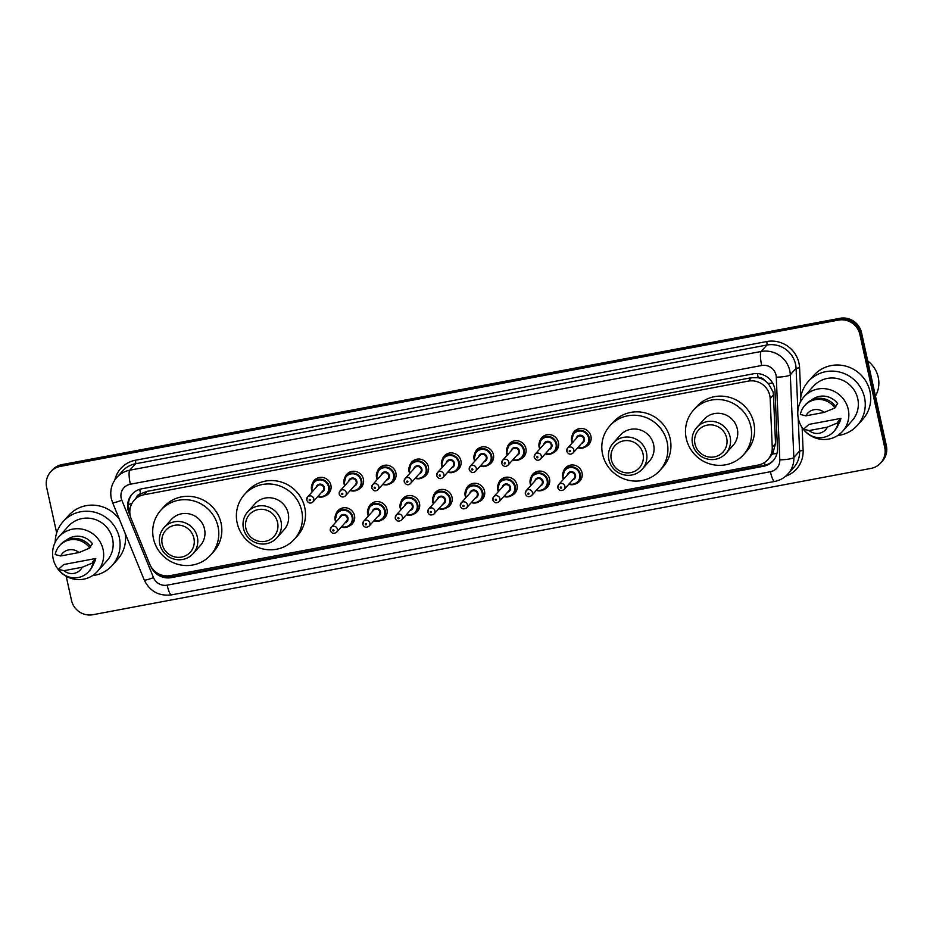 <?xml version="1.0" encoding="UTF-8"?>
<svg xmlns="http://www.w3.org/2000/svg" width="933" height="933" viewBox="0 0 933 933"><rect width="100%" height="100%" fill="white"/><g stroke="black" fill="none" stroke-linecap="round" stroke-linejoin="round"><path stroke-width="1.4" d="M563.369 471.666A9.75 9.447 41.9 0 1 582.017 472.751A9.75 9.447 41.9 0 1 576.466 483.422M530.865 477.778A9.75 9.447 41.9 0 1 549.514 478.862A9.75 9.447 41.9 0 1 543.962 489.533M498.35 483.9A9.75 9.447 41.9 0 1 517.01 484.973A9.75 9.447 41.9 0 1 511.459 495.645M465.847 490.012A9.75 9.447 41.9 0 1 484.507 491.085A9.75 9.447 41.9 0 1 478.956 501.756M433.344 496.123A9.75 9.447 41.9 0 1 451.992 497.196A9.75 9.447 41.9 0 1 446.452 507.867M400.84 502.234A9.75 9.447 41.9 0 1 419.488 503.319A9.75 9.447 41.9 0 1 413.937 513.978M368.325 508.345A9.75 9.447 41.9 0 1 386.985 509.43A9.75 9.447 41.9 0 1 381.434 520.089M335.822 514.456A9.75 9.447 41.9 0 1 354.482 515.541A9.75 9.447 41.9 0 1 348.93 526.2M539.764 441.297A9.75 9.447 41.9 0 1 558.412 442.382A9.75 9.447 41.9 0 1 552.872 453.041M507.26 447.408A9.75 9.447 41.9 0 1 525.909 448.493A9.75 9.447 41.9 0 1 520.357 459.153M474.757 453.52A9.75 9.447 41.9 0 1 493.405 454.604A9.75 9.447 41.9 0 1 487.854 465.275M442.242 459.631A9.75 9.447 41.9 0 1 460.902 460.715A9.75 9.447 41.9 0 1 455.351 471.387M572.267 435.186A9.75 9.447 41.9 0 1 590.927 436.271A9.75 9.447 41.9 0 1 585.376 446.93M409.739 465.754A9.75 9.447 41.9 0 1 428.387 466.827A9.75 9.447 41.9 0 1 422.847 477.498M377.235 471.865A9.75 9.447 41.9 0 1 395.884 472.938A9.75 9.447 41.9 0 1 390.332 483.609M344.732 477.976A9.75 9.447 41.9 0 1 363.38 479.049A9.75 9.447 41.9 0 1 357.829 489.72M312.217 484.087A9.75 9.447 41.9 0 1 330.877 485.172A9.75 9.447 41.9 0 1 325.325 495.831M767.847 459.619A18.275 17.704 -138.1 0 0 772.244 447.222L770.168 398.589A18.275 17.704 -138.1 0 0 748.278 381.119L143.95 494.758A18.275 17.704 -138.1 0 0 131.168 518.736L149.793 564.267A18.275 17.704 -138.1 0 0 170.342 575.591L758.121 465.066A18.275 17.704 -138.1 0 0 767.847 459.619L772.676 453.881L775.533 443.56L773.457 394.916L773.037 391.825L768.325 383.416L764.395 380.244A6.088 5.901 -138.1 0 0 758.202 377.667A18.275 3.65 -100.6 0 1 757.398 373.573M758.202 377.667L757.899 377.725A18.275 17.704 41.9 0 1 764.395 380.244M134.212 500.216L137.256 496.834A18.275 17.704 41.9 0 1 140.918 493.744L140.615 493.802A6.088 5.901 -138.1 0 0 136.043 498.175M757.899 377.725L751.322 377.725L146.994 491.364L140.918 493.744M151.053 566.786A18.275 17.704 -138.1 0 0 171.392 577.62L763.334 466.313A18.275 17.704 -138.1 0 0 777.457 448.47L775.02 391.324A18.275 17.704 -138.1 0 0 753.129 373.853L141.734 488.822A18.275 17.704 -138.1 0 0 128.964 512.8L130.317 516.124M56.668 532.941L46.65 487.364A18.275 17.704 41.9 0 1 60.365 466.395L838.405 320.101A18.275 17.704 41.9 0 1 859.888 334.446L884.729 447.443A18.275 17.704 41.9 0 1 871.014 468.401L92.973 614.707A18.275 17.704 41.9 0 1 71.491 600.362L66.196 576.267M50.639 471.853L52.26 470.045A18.275 17.704 41.9 0 1 61.986 464.599L840.027 318.293A18.275 17.704 41.9 0 1 861.509 332.638L886.35 445.636L885.545 446.534A18.275 17.704 41.9 0 1 881.545 462.045A18.275 17.704 41.9 0 0 885.545 446.534L860.692 333.548L885.545 446.534L884.729 447.443M840.027 318.293L839.21 319.203A18.275 17.704 41.9 0 1 860.692 333.548A18.275 17.704 41.9 0 0 839.21 319.203L61.181 465.497L839.21 319.203L838.405 320.101M51.455 470.955A18.275 17.704 41.9 0 1 61.181 465.497A18.275 17.704 41.9 0 0 51.455 470.955M129.804 511.984L129.769 511.902A18.275 17.704 41.9 0 1 132.428 493.837M773.457 460.401A18.275 17.704 41.9 0 1 764.139 465.415L172.197 576.722A18.275 17.704 41.9 0 1 158.412 573.748M886.35 445.636A18.275 17.704 41.9 0 1 882.361 461.147L880.74 462.955M867.725 360.943A27.419 26.556 41.9 0 1 878.233 377.259A27.419 26.556 41.9 0 1 875.457 396.07M800.374 402.135A32.9 31.874 41.9 0 1 808.316 381.469A32.9 31.874 41.9 0 1 840.808 372.372A32.9 31.874 41.9 0 1 864.506 397.481A32.9 31.874 41.9 0 1 857.322 425.401A32.9 31.874 41.9 0 1 837.647 435.548M808.316 381.469L813.774 375.381A32.9 31.874 41.9 0 1 846.278 366.272A32.9 31.874 41.9 0 1 869.964 391.382A32.9 31.874 41.9 0 1 862.78 419.302L857.322 425.401M798.368 418.73A25.891 25.086 41.9 0 1 804.024 396.758A25.891 25.086 41.9 0 1 829.6 389.586A25.891 25.086 41.9 0 1 848.249 409.354A25.891 25.086 41.9 0 1 842.592 431.326A25.891 25.086 41.9 0 1 817.016 438.498A25.891 25.086 41.9 0 1 798.368 418.73M804.024 396.758L813.529 386.157A25.891 25.086 41.9 0 1 839.105 378.985A25.891 25.086 41.9 0 1 857.754 398.741A25.891 25.086 41.9 0 1 852.097 420.725L842.592 431.326M840.925 418.392L837.892 421.774L839.175 421.529L838.161 422.661A19.5 18.882 41.9 0 1 833.787 431.571A19.5 18.882 41.9 0 1 803.593 429.157L808.923 424.41L840.925 418.392A18.275 17.704 41.9 0 1 838.44 424.282M827.408 427.127A12.187 11.802 41.9 0 1 809.086 430.568L827.408 427.127L838.161 422.661M809.086 430.568L803.593 429.157M839.175 421.529A19.5 18.882 41.9 0 1 834.79 430.44L833.787 431.571M835.467 406.17L837.694 403.674A18.275 17.704 41.9 0 0 811.488 400.117M805.855 415.85A12.187 11.802 41.9 0 1 824.177 412.409L805.855 415.85L800.362 414.45A19.5 18.882 41.9 0 1 804.747 405.54A19.5 18.882 41.9 0 1 834.93 407.954L835.945 406.823A19.5 18.882 41.9 0 0 805.762 404.409L804.747 405.54M824.177 412.409L834.93 407.954M694.992 443.991A16.456 15.931 41.9 0 1 707.342 425.121A16.456 15.931 41.9 0 1 726.679 438.032A16.456 15.931 41.9 0 1 714.328 456.902A16.456 15.931 41.9 0 1 694.992 443.991M692.566 443.98A19.5 18.882 41.9 0 1 696.823 427.431A19.5 18.882 41.9 0 1 716.077 422.031A19.5 18.882 41.9 0 1 730.119 436.912A19.5 18.882 41.9 0 1 725.862 453.461A19.5 18.882 41.9 0 1 706.608 458.849A19.5 18.882 41.9 0 1 692.566 443.98M725.862 453.461L733.046 445.449A19.5 18.882 -138.1 0 0 737.303 428.9A19.5 18.882 -138.1 0 0 723.262 414.019A19.5 18.882 -138.1 0 0 704.007 419.418L696.823 427.431M686.256 438.498A33.506 32.457 41.9 0 1 693.569 410.065A33.506 32.457 41.9 0 1 726.667 400.793A33.506 32.457 41.9 0 1 750.797 426.369A33.506 32.457 41.9 0 1 743.473 454.803A33.506 32.457 41.9 0 1 710.386 464.074A33.506 32.457 41.9 0 1 686.256 438.498M693.569 410.065L696.601 406.683A33.506 32.457 41.9 0 1 729.699 397.4A33.506 32.457 41.9 0 1 753.829 422.976A33.506 32.457 41.9 0 1 746.517 451.42L743.473 454.803M611.325 459.724A16.456 15.931 41.9 0 1 623.676 440.854A16.456 15.931 41.9 0 1 643.012 453.765A16.456 15.931 41.9 0 1 630.661 472.634A16.456 15.931 41.9 0 1 611.325 459.724M608.899 459.712A19.5 18.882 41.9 0 1 613.156 443.163A19.5 18.882 41.9 0 1 632.411 437.764A19.5 18.882 41.9 0 1 646.452 452.645A19.5 18.882 41.9 0 1 642.196 469.194A19.5 18.882 41.9 0 1 622.929 474.582A19.5 18.882 41.9 0 1 608.899 459.712M642.196 469.194L649.368 461.182A19.5 18.882 -138.1 0 0 653.625 444.633A19.5 18.882 -138.1 0 0 639.595 429.751A19.5 18.882 -138.1 0 0 620.328 435.151L613.156 443.163M602.578 454.231A33.506 32.457 41.9 0 1 609.902 425.798A33.506 32.457 41.9 0 1 643 416.526A33.506 32.457 41.9 0 1 667.13 442.102A33.506 32.457 41.9 0 1 659.806 470.535A33.506 32.457 41.9 0 1 626.708 479.807A33.506 32.457 41.9 0 1 602.578 454.231M609.902 425.798L612.934 422.416A33.506 32.457 41.9 0 1 646.033 413.132A33.506 32.457 41.9 0 1 670.162 438.708A33.506 32.457 41.9 0 1 662.838 467.153L659.806 470.535M245.892 528.44A16.456 15.931 41.9 0 1 258.243 509.57A16.456 15.931 41.9 0 1 277.579 522.48A16.456 15.931 41.9 0 1 265.229 541.35A16.456 15.931 41.9 0 1 245.892 528.44M243.466 528.416A19.5 18.882 41.9 0 1 247.723 511.879A19.5 18.882 41.9 0 1 266.978 506.479A19.5 18.882 41.9 0 1 281.02 521.36A19.5 18.882 41.9 0 1 276.763 537.909A19.5 18.882 41.9 0 1 257.508 543.298A19.5 18.882 41.9 0 1 243.466 528.416M276.763 537.909L283.947 529.897A19.5 18.882 -138.1 0 0 288.204 513.348A19.5 18.882 -138.1 0 0 274.162 498.467A19.5 18.882 -138.1 0 0 254.907 503.867L247.723 511.879M237.157 522.947A33.506 32.457 41.9 0 1 244.469 494.513A33.506 32.457 41.9 0 1 277.567 485.242A33.506 32.457 41.9 0 1 301.697 510.806A33.506 32.457 41.9 0 1 294.373 539.251A33.506 32.457 41.9 0 1 261.287 548.522A33.506 32.457 41.9 0 1 237.157 522.947M244.469 494.513L247.502 491.131A33.506 32.457 41.9 0 1 280.6 481.848A33.506 32.457 41.9 0 1 304.729 507.424A33.506 32.457 41.9 0 1 297.417 535.857L294.373 539.251M162.225 544.172A16.456 15.931 41.9 0 1 174.576 525.302A16.456 15.931 41.9 0 1 193.912 538.213A16.456 15.931 41.9 0 1 181.562 557.083A16.456 15.931 41.9 0 1 162.225 544.172M159.8 544.149A19.5 18.882 41.9 0 1 164.056 527.611A19.5 18.882 41.9 0 1 183.311 522.212A19.5 18.882 41.9 0 1 197.353 537.093A19.5 18.882 41.9 0 1 193.096 553.642A19.5 18.882 41.9 0 1 173.83 559.03A19.5 18.882 41.9 0 1 159.8 544.149M193.096 553.642L200.268 545.63A19.5 18.882 -138.1 0 0 204.525 529.081A19.5 18.882 -138.1 0 0 190.495 514.2A19.5 18.882 -138.1 0 0 171.229 519.599L164.056 527.611M153.478 538.679A33.506 32.457 41.9 0 1 160.803 510.246A33.506 32.457 41.9 0 1 193.901 500.974A33.506 32.457 41.9 0 1 218.019 526.55A33.506 32.457 41.9 0 1 210.706 554.983A33.506 32.457 41.9 0 1 177.608 564.255A33.506 32.457 41.9 0 1 153.478 538.679M160.803 510.246L163.835 506.864A33.506 32.457 41.9 0 1 196.933 497.581A33.506 32.457 41.9 0 1 221.063 523.156A33.506 32.457 41.9 0 1 213.739 551.59L210.706 554.983M55.199 542.26A32.9 31.874 41.9 0 1 63.141 521.594A32.9 31.874 41.9 0 1 95.633 512.485A32.9 31.874 41.9 0 1 119.331 537.595A32.9 31.874 41.9 0 1 112.147 565.515A32.9 31.874 41.9 0 1 92.472 575.661M63.141 521.594L68.599 515.506A32.9 31.874 41.9 0 1 119.482 519.483M53.193 558.855A25.891 25.086 41.9 0 1 58.849 536.883A25.891 25.086 41.9 0 1 84.425 529.711A25.891 25.086 41.9 0 1 103.073 549.479A25.891 25.086 41.9 0 1 97.417 571.451A25.891 25.086 41.9 0 1 71.841 578.612A25.891 25.086 41.9 0 1 53.193 558.855M58.849 536.883L68.354 526.27A25.891 25.086 41.9 0 1 93.93 519.11A25.891 25.086 41.9 0 1 112.578 538.866A25.891 25.086 41.9 0 1 106.922 560.838L97.417 571.451M95.749 558.505L92.717 561.899L94 561.654L92.997 562.786A19.5 18.882 41.9 0 1 88.612 571.684A19.5 18.882 41.9 0 1 58.417 569.282L63.747 564.523L95.749 558.505A18.275 17.704 41.9 0 1 93.265 564.395M82.232 567.241A12.187 11.802 41.9 0 1 63.922 570.693L82.232 567.241L92.997 562.786M63.922 570.693L58.417 569.282M94 561.654A19.5 18.882 41.9 0 1 89.615 570.564L88.612 571.684M90.291 546.283L92.519 543.799A18.275 17.704 41.9 0 0 66.313 540.242M125.127 533.268A32.9 31.874 41.9 0 1 117.605 559.427L112.147 565.515M60.68 555.975A12.187 11.802 41.9 0 1 79.002 552.534L60.68 555.975L55.187 554.575A19.5 18.882 41.9 0 1 59.572 545.665A19.5 18.882 41.9 0 1 89.755 548.068L90.769 546.936A19.5 18.882 41.9 0 0 60.587 544.534L59.572 545.665M79.002 552.534L89.755 548.068M773.457 394.916L770.168 398.589M128.416 504.508A18.275 2.041 -22.3 0 0 131.973 503.377M765.13 465.194A18.275 3.65 -100.6 0 1 764.419 462.558M772.676 453.881A18.275 3.3 -2.4 0 0 776.932 453.566M171.544 576.827A18.275 3.65 -100.6 0 1 171.159 575.439M768.325 383.416A18.275 3.3 -2.4 0 0 772.687 383.148M140.615 493.802A18.275 3.65 -100.6 0 1 139.74 489.324M751.322 377.725L748.278 381.119M775.533 443.56L772.244 447.222M146.994 491.364L143.95 494.758M776.011 375.066A12.187 11.802 -138.1 0 0 761.678 365.503L130.34 484.227A12.187 11.802 -138.1 0 0 121.815 500.216L153.49 577.609A12.187 11.802 -138.1 0 0 167.182 585.154L770.39 471.736A12.187 11.802 -138.1 0 0 779.801 459.829L776.279 377.154A12.187 11.802 -138.1 0 0 776.011 375.066M130.34 484.227A12.187 2.437 79.4 0 1 129.769 470.197L761.118 351.484A24.375 23.605 41.9 0 1 789.761 370.611A24.375 23.605 41.9 0 1 790.309 374.763L796.071 368.337A24.375 23.605 -138.1 0 0 795.534 364.173A24.375 23.605 -138.1 0 0 766.879 345.047L135.542 463.771A24.375 23.605 -138.1 0 0 122.561 471.037L116.8 477.474A24.375 23.605 41.9 0 1 129.769 470.197L135.542 463.771A3.044 0.606 -100.6 0 0 135.402 460.261L766.739 341.548A3.044 0.606 -100.6 0 1 766.879 345.047L761.118 351.484A12.187 2.437 79.4 0 0 761.678 365.503M116.8 477.474C111.587 483.597 109.756 490.618 111.307 498.56L112.566 502.572A12.187 1.353 -22.3 0 0 121.815 500.216M766.739 341.548A27.419 26.556 41.9 0 1 798.963 363.065A27.419 26.556 41.9 0 1 799.581 367.73L800.829 397.026M802.135 427.582L803.103 450.417A27.419 26.556 41.9 0 1 785.703 476.192M114.852 479.97A27.419 26.556 41.9 0 1 135.402 460.261M859.888 334.446L861.509 332.638M60.365 466.395L61.986 464.599M776.279 377.154A12.187 2.204 -2.4 0 0 790.309 374.763L793.831 457.45L799.593 451.012L798.182 417.762M779.801 459.829A12.187 2.204 -2.4 0 0 793.831 457.45A24.375 23.605 41.9 0 1 787.965 473.976L793.738 467.538A24.375 23.605 -138.1 0 0 799.593 451.012L803.103 450.417M797.89 410.858L796.071 368.337L799.581 367.73M112.566 502.572L144.23 579.964A12.187 1.353 -22.3 0 0 153.49 577.609M167.182 585.154A12.187 2.437 79.4 0 0 171.462 594.881L774.658 481.451C779.93 480.413 784.361 477.929 787.965 473.976M770.39 471.736A12.187 2.437 79.4 0 0 774.658 481.451M764.139 465.415L763.334 466.313M172.197 576.722L171.392 577.62M129.769 511.902L128.964 512.8M576.921 429.483L573.62 433.169L571.614 440.947L572.279 442.883A9.143 8.852 41.9 0 1 582.647 430.649A9.143 8.852 41.9 0 1 587.23 445.379A9.143 8.852 41.9 0 1 577.725 447.758L581.597 448.225L587.23 445.379L590.531 441.682M578.063 447.385A8.525 8.257 -138.1 0 0 588.536 437.845A8.525 8.257 -138.1 0 0 578.507 431.151A8.525 8.257 -138.1 0 0 572.617 442.51M576.174 438.533A4.268 4.129 41.9 0 1 584.431 438.615A4.268 4.129 41.9 0 1 581.621 443.408M573.025 452.995L582.938 441.939A3.65 3.545 -138.1 0 0 581.107 436.049A3.65 3.545 -138.1 0 0 577.504 437.064L567.591 448.12A3.65 3.545 41.9 0 1 573.83 449.893A3.65 3.545 41.9 0 1 573.025 452.995C570.553 455.001 568.454 454.441 566.751 451.327L567.591 448.12A3.65 3.545 41.9 0 0 566.786 451.222M569.212 451.234A0.606 0.595 -138.1 0 0 569.935 451.712A0.606 0.595 -138.1 0 0 570.39 451.012A0.606 0.595 -138.1 0 0 569.678 450.534A0.606 0.595 -138.1 0 0 569.212 451.234M539.775 448.983A9.143 8.852 41.9 0 1 550.132 436.761A9.143 8.852 41.9 0 1 554.727 451.49A9.143 8.852 41.9 0 1 545.222 453.87M545.56 453.496A8.525 8.257 -138.1 0 0 556.033 443.956A8.525 8.257 -138.1 0 0 546.003 437.262A8.525 8.257 -138.1 0 0 540.114 448.621M543.671 444.644A4.268 4.129 41.9 0 1 551.928 444.726A4.268 4.129 41.9 0 1 549.117 449.519M540.522 459.106L550.435 448.05A3.65 3.545 -138.1 0 0 548.604 442.16A3.65 3.545 -138.1 0 0 544.989 443.175L535.076 454.231A3.65 3.545 41.9 0 1 541.327 456.004A3.65 3.545 41.9 0 1 540.522 459.106C538.049 461.112 535.95 460.552 534.236 457.438L535.076 454.231A3.65 3.545 41.9 0 0 534.282 457.333M536.708 457.345A0.606 0.595 -138.1 0 0 537.431 457.823A0.606 0.595 -138.1 0 0 537.886 457.123A0.606 0.595 -138.1 0 0 537.163 456.645A0.606 0.595 -138.1 0 0 536.708 457.345M511.914 441.706L508.602 445.403L506.596 453.17L507.26 455.117A9.143 8.852 41.9 0 1 517.628 442.872A9.143 8.852 41.9 0 1 522.212 457.602A9.143 8.852 41.9 0 1 512.718 459.981M513.045 459.607A8.525 8.257 -138.1 0 0 523.518 450.068A8.525 8.257 -138.1 0 0 513.5 443.373A8.525 8.257 -138.1 0 0 507.599 454.733M511.167 450.756A4.268 4.129 41.9 0 1 519.413 450.837A4.268 4.129 41.9 0 1 516.614 455.642M508.019 465.217L517.932 454.161A3.65 3.545 -138.1 0 0 516.101 448.272A3.65 3.545 -138.1 0 0 512.485 449.286L502.572 460.342A3.65 3.545 41.9 0 1 508.812 462.115A3.65 3.545 41.9 0 1 508.019 465.217C505.546 467.223 503.447 466.663 501.732 463.549L502.572 460.342A3.65 3.545 41.9 0 0 501.779 463.444M504.205 463.456A0.606 0.595 -138.1 0 0 504.916 463.934A0.606 0.595 -138.1 0 0 505.383 463.234A0.606 0.595 -138.1 0 0 504.66 462.756A0.606 0.595 -138.1 0 0 504.205 463.456M474.769 461.217A9.143 8.852 41.9 0 1 485.125 448.983A9.143 8.852 41.9 0 1 489.708 463.713A9.143 8.852 41.9 0 1 480.215 466.092L484.087 466.558L489.708 463.713L493.021 460.027M480.542 465.719A8.525 8.257 -138.1 0 0 491.015 456.179A8.525 8.257 -138.1 0 0 480.996 449.484A8.525 8.257 -138.1 0 0 475.095 460.844M478.664 456.867A4.268 4.129 41.9 0 1 486.909 456.948A4.268 4.129 41.9 0 1 484.11 461.753M475.515 471.34L485.428 460.272A3.65 3.545 -138.1 0 0 483.586 454.383A3.65 3.545 -138.1 0 0 479.982 455.397L470.069 466.453A3.65 3.545 41.9 0 1 476.308 468.238A3.65 3.545 41.9 0 1 475.515 471.34C473.031 473.334 470.943 472.774 469.229 469.661L470.069 466.453A3.65 3.545 41.9 0 0 469.276 469.556M471.701 469.567A0.606 0.595 -138.1 0 0 472.413 470.045A0.606 0.595 -138.1 0 0 472.868 469.346A0.606 0.595 -138.1 0 0 472.156 468.867A0.606 0.595 -138.1 0 0 471.701 469.567M446.895 453.939L443.595 457.625L441.589 465.404L442.254 467.34A9.143 8.852 41.9 0 1 452.622 455.094A9.143 8.852 41.9 0 1 457.205 469.824A9.143 8.852 41.9 0 1 447.7 472.203M448.038 471.83A8.525 8.257 -138.1 0 0 458.511 462.29A8.525 8.257 -138.1 0 0 448.481 455.596A8.525 8.257 -138.1 0 0 442.592 466.955M446.149 462.978A4.268 4.129 41.9 0 1 454.406 463.06A4.268 4.129 41.9 0 1 451.595 467.865M443.012 477.451L452.913 466.395A3.65 3.545 -138.1 0 0 451.082 460.494A3.65 3.545 -138.1 0 0 447.478 461.508L437.565 472.565A3.65 3.545 41.9 0 1 443.805 474.349A3.65 3.545 41.9 0 1 443.012 477.451C440.528 479.445 438.44 478.897 436.726 475.772L437.565 472.565A3.65 3.545 41.9 0 0 436.761 475.667M439.186 475.678A0.606 0.595 -138.1 0 0 439.909 476.157A0.606 0.595 -138.1 0 0 440.364 475.457A0.606 0.595 -138.1 0 0 439.653 474.979A0.606 0.595 -138.1 0 0 439.186 475.678M414.392 460.051L411.091 463.736L409.086 471.515L409.739 473.451A9.143 8.852 41.9 0 1 420.118 461.205A9.143 8.852 41.9 0 1 424.702 475.935A9.143 8.852 41.9 0 1 415.197 478.314L419.069 478.781L424.702 475.935L428.002 472.25M415.535 477.953A8.525 8.257 -138.1 0 0 426.008 468.401A8.525 8.257 -138.1 0 0 415.978 461.707A8.525 8.257 -138.1 0 0 410.088 473.066M413.646 469.089A4.268 4.129 41.9 0 1 421.903 469.182A4.268 4.129 41.9 0 1 419.092 473.976M410.497 483.562L420.41 472.506A3.65 3.545 -138.1 0 0 418.579 466.605A3.65 3.545 -138.1 0 0 414.963 467.62L405.05 478.676A3.65 3.545 41.9 0 1 411.301 480.46A3.65 3.545 41.9 0 1 410.497 483.562C408.024 485.568 405.925 485.008 404.211 481.883L405.05 478.676A3.65 3.545 41.9 0 0 404.257 481.778M406.683 481.79A0.606 0.595 -138.1 0 0 407.406 482.268A0.606 0.595 -138.1 0 0 407.861 481.568A0.606 0.595 -138.1 0 0 407.138 481.09A0.606 0.595 -138.1 0 0 406.683 481.79M381.889 466.162L378.576 469.847L376.582 477.626L377.235 479.562A9.143 8.852 41.9 0 1 387.603 467.316A9.143 8.852 41.9 0 1 392.187 482.046A9.143 8.852 41.9 0 1 382.693 484.425M383.02 484.064A8.525 8.257 -138.1 0 0 393.504 474.512A8.525 8.257 -138.1 0 0 383.475 467.818A8.525 8.257 -138.1 0 0 377.585 479.177M381.142 475.2A4.268 4.129 41.9 0 1 389.388 475.294A4.268 4.129 41.9 0 1 386.589 480.087M377.993 489.673L387.906 478.617A3.65 3.545 -138.1 0 0 386.075 472.728A3.65 3.545 -138.1 0 0 382.46 473.731L372.547 484.787A3.65 3.545 41.9 0 1 378.798 486.571A3.65 3.545 41.9 0 1 377.993 489.673C375.521 491.679 373.422 491.12 371.707 487.994L372.547 484.787A3.65 3.545 41.9 0 0 371.754 487.889M374.18 487.901A0.606 0.595 -138.1 0 0 374.891 488.379A0.606 0.595 -138.1 0 0 375.358 487.691A0.606 0.595 -138.1 0 0 374.634 487.213A0.606 0.595 -138.1 0 0 374.18 487.901M349.385 472.273L346.073 475.958L344.067 483.737L344.732 485.673A9.143 8.852 41.9 0 1 355.1 473.428A9.143 8.852 41.9 0 1 359.683 488.157A9.143 8.852 41.9 0 1 350.19 490.548M350.516 490.175A8.525 8.257 -138.1 0 0 360.989 480.623A8.525 8.257 -138.1 0 0 350.971 473.929A8.525 8.257 -138.1 0 0 345.07 485.288M348.639 481.323A4.268 4.129 41.9 0 1 356.884 481.405A4.268 4.129 41.9 0 1 354.085 486.198M345.49 495.785L355.403 484.728A3.65 3.545 -138.1 0 0 353.56 478.839A3.65 3.545 -138.1 0 0 349.957 479.842L340.044 490.91A3.65 3.545 41.9 0 1 346.283 492.682A3.65 3.545 41.9 0 1 345.49 495.785C343.006 497.79 340.918 497.231 339.204 494.105L340.044 490.91A3.65 3.545 41.9 0 0 339.25 494.012M341.676 494.024A0.606 0.595 -138.1 0 0 342.388 494.502A0.606 0.595 -138.1 0 0 342.843 493.802A0.606 0.595 -138.1 0 0 342.131 493.324A0.606 0.595 -138.1 0 0 341.676 494.024M312.24 491.773A9.143 8.852 41.9 0 1 322.596 479.539A9.143 8.852 41.9 0 1 327.18 494.268A9.143 8.852 41.9 0 1 317.686 496.659L321.547 497.114L327.18 494.268L330.48 490.583M318.013 496.286A8.525 8.257 -138.1 0 0 328.486 486.746A8.525 8.257 -138.1 0 0 318.456 480.052A8.525 8.257 -138.1 0 0 312.567 491.399M316.135 487.434A4.268 4.129 41.9 0 1 324.381 487.516A4.268 4.129 41.9 0 1 321.57 492.309M312.987 501.896L322.9 490.84A3.65 3.545 -138.1 0 0 321.057 484.95A3.65 3.545 -138.1 0 0 317.453 485.953L307.54 497.021A3.65 3.545 41.9 0 1 313.78 498.793A3.65 3.545 41.9 0 1 312.987 501.896C310.502 503.902 308.415 503.342 306.7 500.216L307.54 497.021A3.65 3.545 41.9 0 0 306.735 500.123M309.173 500.135A0.606 0.595 -138.1 0 0 309.884 500.613A0.606 0.595 -138.1 0 0 310.339 499.913A0.606 0.595 -138.1 0 0 309.628 499.435A0.606 0.595 -138.1 0 0 309.173 500.135M568.022 465.975L564.71 469.661L562.704 477.428A9.143 8.852 41.9 0 1 573.737 467.13A9.143 8.852 41.9 0 1 578.32 481.86A9.143 8.852 41.9 0 1 568.827 484.239L572.64 484.705L578.32 481.86L581.632 478.174M569.153 483.865A8.525 8.257 -138.1 0 0 579.638 474.326A8.525 8.257 -138.1 0 0 569.608 467.631A8.525 8.257 -138.1 0 0 563.719 478.991M567.276 475.014A4.268 4.129 41.9 0 1 575.521 475.095A4.268 4.129 41.9 0 1 572.722 479.9M574.04 478.419A3.65 3.545 -138.1 0 0 572.209 472.53A3.65 3.545 -138.1 0 0 568.594 473.544L558.68 484.6A3.65 3.545 41.9 0 1 564.92 486.385A3.65 3.545 41.9 0 1 564.127 489.487L574.04 478.419M557.887 487.702A3.65 3.545 41.9 0 1 558.68 484.6L557.841 487.807C559.124 490.746 561.223 491.306 564.127 489.487M561.491 487.493A0.606 0.595 -138.1 0 0 560.768 487.014A0.606 0.595 -138.1 0 0 560.313 487.714A0.606 0.595 -138.1 0 0 561.025 488.192A0.606 0.595 -138.1 0 0 561.491 487.493M562.704 477.428L563.369 479.375A9.143 8.852 41.9 0 1 562.727 477.451M530.877 485.475A9.143 8.852 41.9 0 1 541.233 473.241A9.143 8.852 41.9 0 1 545.817 487.971A9.143 8.852 41.9 0 1 536.323 490.35L540.137 490.816L545.817 487.971L549.129 484.285M536.65 489.977A8.525 8.257 -138.1 0 0 547.123 480.437A8.525 8.257 -138.1 0 0 537.105 473.742A8.525 8.257 -138.1 0 0 531.204 485.102M534.772 481.125A4.268 4.129 41.9 0 1 543.018 481.206A4.268 4.129 41.9 0 1 540.219 486.011M541.537 484.542A3.65 3.545 -138.1 0 0 539.694 478.641A3.65 3.545 -138.1 0 0 536.09 479.655L526.177 490.711A3.65 3.545 41.9 0 1 532.416 492.496A3.65 3.545 41.9 0 1 531.623 495.598L541.537 484.542M525.384 493.814A3.65 3.545 41.9 0 1 526.177 490.711L525.337 493.919C526.62 496.857 528.719 497.417 531.623 495.598M528.976 493.604A0.606 0.595 -138.1 0 0 528.265 493.125A0.606 0.595 -138.1 0 0 527.81 493.825A0.606 0.595 -138.1 0 0 528.521 494.303A0.606 0.595 -138.1 0 0 528.976 493.604M498.374 491.586A9.143 8.852 41.9 0 1 508.73 479.352A9.143 8.852 41.9 0 1 513.313 494.082A9.143 8.852 41.9 0 1 503.808 496.461L507.634 496.939L513.313 494.082L516.614 490.396M504.147 496.099A8.525 8.257 -138.1 0 0 514.619 486.548A8.525 8.257 -138.1 0 0 504.59 479.854A8.525 8.257 -138.1 0 0 498.7 491.213M502.269 487.236A4.268 4.129 41.9 0 1 510.514 487.318A4.268 4.129 41.9 0 1 507.704 492.123M509.021 490.653A3.65 3.545 -138.1 0 0 507.19 484.752A3.65 3.545 -138.1 0 0 503.587 485.766L493.674 496.822A3.65 3.545 41.9 0 1 499.913 498.607A3.65 3.545 41.9 0 1 499.12 501.709L509.021 490.653M492.869 499.925A3.65 3.545 41.9 0 1 493.674 496.822L492.834 500.03C494.117 502.969 496.204 503.528 499.12 501.709M496.473 499.715A0.606 0.595 -138.1 0 0 495.761 499.237A0.606 0.595 -138.1 0 0 495.295 499.936A0.606 0.595 -138.1 0 0 496.018 500.415A0.606 0.595 -138.1 0 0 496.473 499.715M470.5 484.309L467.2 487.994L465.194 495.773L465.847 497.709A9.143 8.852 41.9 0 1 476.227 485.463A9.143 8.852 41.9 0 1 480.81 500.193A9.143 8.852 41.9 0 1 471.305 502.572L475.13 503.05L480.81 500.193L484.11 496.508M471.643 502.211A8.525 8.257 -138.1 0 0 482.116 492.659A8.525 8.257 -138.1 0 0 472.086 485.965A8.525 8.257 -138.1 0 0 466.197 497.324M469.754 493.347A4.268 4.129 41.9 0 1 478.011 493.44A4.268 4.129 41.9 0 1 475.2 498.234M476.518 496.764A3.65 3.545 -138.1 0 0 474.687 490.863A3.65 3.545 -138.1 0 0 471.072 491.878L461.17 502.934A3.65 3.545 41.9 0 1 467.41 504.718A3.65 3.545 41.9 0 1 466.605 507.82L476.518 496.764M460.366 506.036A3.65 3.545 41.9 0 1 461.17 502.934L460.319 506.141C461.602 509.091 463.701 509.64 466.605 507.82M463.969 505.838A0.606 0.595 -138.1 0 0 463.246 505.359A0.606 0.595 -138.1 0 0 462.791 506.048A0.606 0.595 -138.1 0 0 463.514 506.526A0.606 0.595 -138.1 0 0 463.969 505.838M432.69 501.861A9.143 8.852 41.9 0 1 443.711 491.574A9.143 8.852 41.9 0 1 448.295 506.304A9.143 8.852 41.9 0 1 438.802 508.683M439.128 508.322A8.525 8.257 -138.1 0 0 449.613 498.77A8.525 8.257 -138.1 0 0 439.583 492.076A8.525 8.257 -138.1 0 0 433.693 503.435M437.25 499.47A4.268 4.129 41.9 0 1 445.496 499.552A4.268 4.129 41.9 0 1 442.697 504.345M444.015 502.875A3.65 3.545 -138.1 0 0 442.184 496.986A3.65 3.545 -138.1 0 0 438.568 497.989L428.655 509.056A3.65 3.545 41.9 0 1 434.906 510.829A3.65 3.545 41.9 0 1 434.102 513.931L444.015 502.875M427.862 512.147A3.65 3.545 41.9 0 1 428.655 509.056L427.815 512.252C429.098 515.203 431.198 515.762 434.102 513.931M431.466 511.949A0.606 0.595 -138.1 0 0 430.743 511.471A0.606 0.595 -138.1 0 0 430.288 512.17A0.606 0.595 -138.1 0 0 430.999 512.649A0.606 0.595 -138.1 0 0 431.466 511.949M433.355 503.808A9.143 8.852 41.9 0 1 432.702 501.896L433.344 503.82M400.187 507.972A9.143 8.852 41.9 0 1 411.208 497.686A9.143 8.852 41.9 0 1 415.791 512.415A9.143 8.852 41.9 0 1 406.298 514.806M406.625 514.433A8.525 8.257 -138.1 0 0 417.098 504.893A8.525 8.257 -138.1 0 0 407.08 498.199A8.525 8.257 -138.1 0 0 401.178 509.546M404.747 505.581A4.268 4.129 41.9 0 1 412.992 505.663A4.268 4.129 41.9 0 1 410.193 510.456M411.511 508.986A3.65 3.545 -138.1 0 0 409.68 503.097A3.65 3.545 -138.1 0 0 406.065 504.1L396.152 515.168A3.65 3.545 41.9 0 1 402.391 516.94A3.65 3.545 41.9 0 1 401.598 520.043L411.511 508.986M395.359 518.27A3.65 3.545 41.9 0 1 396.152 515.168L395.312 518.363C396.595 521.314 398.694 521.874 401.598 520.043M398.951 518.06A0.606 0.595 -138.1 0 0 398.239 517.582A0.606 0.595 -138.1 0 0 397.785 518.281A0.606 0.595 -138.1 0 0 398.496 518.76A0.606 0.595 -138.1 0 0 398.951 518.06M400.852 509.919A9.143 8.852 41.9 0 1 400.199 508.007L400.84 509.931M372.978 502.642L369.678 506.327L367.672 514.106A9.143 8.852 41.9 0 1 378.705 503.797A9.143 8.852 41.9 0 1 383.288 518.538A9.143 8.852 41.9 0 1 373.795 520.917L377.608 521.384L383.288 518.538L386.589 514.841M374.121 520.544A8.525 8.257 -138.1 0 0 384.594 511.004A8.525 8.257 -138.1 0 0 374.565 504.31A8.525 8.257 -138.1 0 0 368.675 515.669M372.244 511.692A4.268 4.129 41.9 0 1 380.489 511.774A4.268 4.129 41.9 0 1 377.678 516.567M379.008 515.098A3.65 3.545 -138.1 0 0 377.165 509.208A3.65 3.545 -138.1 0 0 373.562 510.223L363.648 521.279A3.65 3.545 41.9 0 1 369.888 523.051A3.65 3.545 41.9 0 1 369.095 526.154L379.008 515.098M362.844 524.381A3.65 3.545 41.9 0 1 363.648 521.279L362.809 524.474C364.092 527.425 366.179 527.985 369.095 526.154M366.447 524.171A0.606 0.595 -138.1 0 0 365.736 523.693A0.606 0.595 -138.1 0 0 365.281 524.393A0.606 0.595 -138.1 0 0 365.993 524.871A0.606 0.595 -138.1 0 0 366.447 524.171M368.348 516.031A9.143 8.852 41.9 0 1 367.684 514.118M340.475 508.753L337.175 512.439L335.169 520.217A9.143 8.852 41.9 0 1 346.201 509.919A9.143 8.852 41.9 0 1 350.785 524.649A9.143 8.852 41.9 0 1 341.28 527.028M341.618 526.655A8.525 8.257 -138.1 0 0 352.091 517.115A8.525 8.257 -138.1 0 0 342.061 510.421A8.525 8.257 -138.1 0 0 336.172 521.78M339.729 517.803A4.268 4.129 41.9 0 1 347.986 517.885A4.268 4.129 41.9 0 1 345.175 522.678M346.493 521.209A3.65 3.545 -138.1 0 0 344.662 515.319A3.65 3.545 -138.1 0 0 341.046 516.334L331.145 527.39A3.65 3.545 41.9 0 1 337.384 529.163A3.65 3.545 41.9 0 1 336.58 532.265L346.493 521.209M330.34 530.492A3.65 3.545 41.9 0 1 331.145 527.39L330.305 530.597C331.588 533.536 333.676 534.096 336.58 532.265M333.944 530.282A0.606 0.595 -138.1 0 0 333.233 529.804A0.606 0.595 -138.1 0 0 332.766 530.504A0.606 0.595 -138.1 0 0 333.489 530.982A0.606 0.595 -138.1 0 0 333.944 530.282M335.169 520.217L335.822 522.153A9.143 8.852 41.9 0 1 335.18 520.241M144.23 579.964C149.828 591.359 158.902 596.327 171.462 594.881M558.027 447.793L554.727 451.49L549.094 454.336L545.21 453.881M539.764 449.006L539.111 447.059L541.105 439.291L544.417 435.594M525.524 453.916L522.212 457.602L516.59 460.447L512.707 459.992M474.757 461.229L474.092 459.293L476.098 451.514L479.399 447.828M460.505 466.138L457.205 469.824L451.572 472.669L447.688 472.215M395.499 478.361L392.187 482.046L386.565 484.892L382.682 484.449M362.995 484.472L359.683 488.157L354.062 491.003L350.178 490.56M312.228 491.784L311.564 489.848L313.57 482.069L316.87 478.384M535.507 472.086L532.207 475.772L530.201 483.551L530.865 485.487M503.004 478.197L499.703 481.883L497.697 489.662L498.362 491.598M437.997 490.42L434.685 494.105L432.69 501.884M438.79 508.707L442.615 509.161L448.295 506.304L451.607 502.619M405.493 496.531L402.181 500.216L400.175 507.995M406.287 514.818L410.112 515.273L415.791 512.415L419.104 508.73M367.672 514.106L368.337 516.042M341.268 527.04L345.105 527.495L350.785 524.649L354.085 520.952"/></g></svg>
